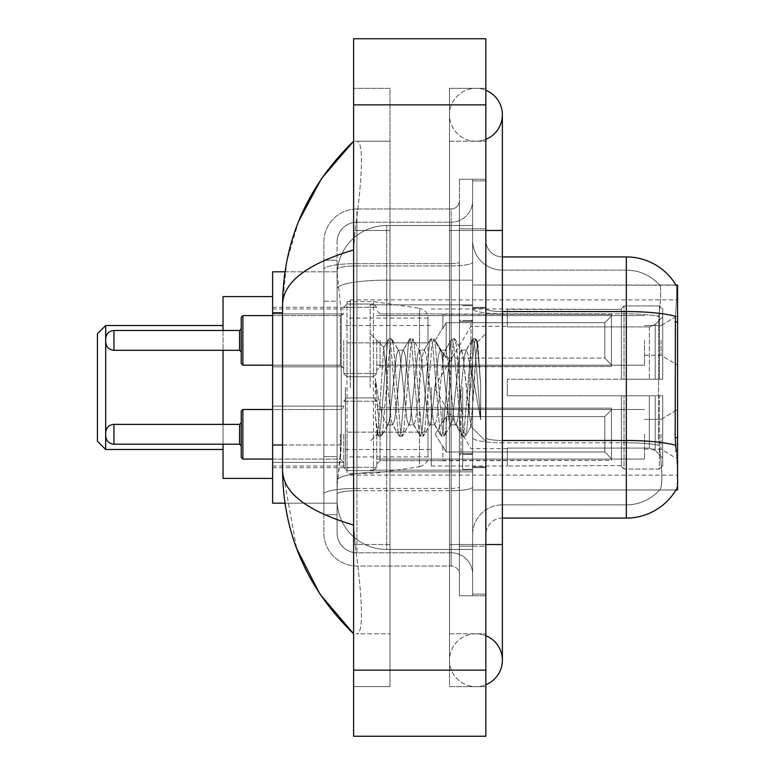 <?xml version="1.0" encoding="UTF-8"?>
<svg xmlns="http://www.w3.org/2000/svg" width="775" height="775" viewBox="0 0 775 775"><rect width="100%" height="100%" fill="white"/><g stroke="black" fill="none" stroke-linecap="round" stroke-linejoin="round"><path stroke-width="0.58" stroke-dasharray="3.88 2.91" d="M677.573 387.5L677.573 299.896L677.573 387.5M350.31 387.5L350.31 299.896L350.31 387.5M677.573 340.39L677.573 365.19L677.573 340.39M661.046 340.39L661.046 355.27L661.046 340.39M677.573 434.271L677.573 459.071L677.573 434.271M661.046 434.271L661.046 449.151L661.046 434.271M343.703 340.39L343.703 373.453L343.703 340.39M272.626 340.39L272.626 366.837L272.626 340.39M343.703 434.271L343.703 467.335L343.703 434.271M272.626 434.271L272.626 462.404L272.626 434.271M376.757 340.39L376.757 373.453L376.757 340.39M376.757 434.271L376.757 467.335L376.757 434.271M644.519 340.39L644.519 365.19L644.519 340.39M644.519 434.271L644.519 459.071L644.519 434.271M282.546 445.005L341.233 445.005L340.903 453.617L337.29 483.368L341.233 445.005L341.233 312.78L341.233 445.005L272.626 445.005L272.626 503.198L337.202 503.198L337.086 499.894A49.581 49.581 0 0 0 386.677 549.475L472.624 549.475L472.624 280.153L472.624 549.475L386.677 549.475L472.624 549.475L386.677 549.475L386.677 471.888A49.581 8.612 180 0 0 337.687 479.163A49.581 8.612 180 0 1 386.677 471.888L472.624 471.888L472.624 225.525L472.624 471.888L386.677 471.888L386.677 280.153L472.624 280.153L472.624 225.525L472.624 280.153L386.677 280.153L386.677 225.525L472.624 225.525L386.677 225.525A49.581 49.581 0 0 0 337.154 272.48L341.233 312.78L337.154 272.48A49.581 49.581 0 0 1 386.677 225.525L472.624 225.525L386.677 225.525A49.581 49.581 0 0 0 337.086 275.106L337.086 288.765L337.086 275.106A49.581 49.581 0 0 1 386.677 225.525L386.677 549.475A49.581 49.581 0 0 1 337.086 499.894L337.086 489.81L337.202 503.198L284.958 503.198M337.29 483.368L337.086 489.81L337.29 483.368M676.071 285.229A57.854 57.854 0 0 0 675.945 285.026L659.602 285.026L675.945 285.026A57.854 57.854 0 0 1 676.071 285.229C677.069 287.922 676.846 298.268 675.413 316.287C676.846 298.307 677.069 287.961 676.071 285.229L472.624 285.026L677.573 285.026L677.573 489.974L472.624 489.974L472.624 285.026L472.624 489.974L675.945 489.974L659.602 489.974L660.029 489.48L659.602 489.974L675.945 489.974L676.236 489.48C677.902 485.169 677.902 472.663 676.236 451.961C677.902 472.634 677.902 485.14 676.236 489.48A57.854 57.854 0 0 1 626.336 518.078L502.374 518.078L502.374 451.961L502.374 518.078A16.527 16.527 0 0 0 485.847 534.605L485.847 240.395L485.847 534.605A16.527 16.527 0 0 1 502.374 518.078M272.626 387.5L272.626 478.407L272.626 387.5M284.958 271.802L337.202 271.802L272.626 271.802L272.626 445.005M475.927 633.776A26.447 26.447 0 0 0 449.481 660.222A26.447 26.447 0 0 0 485.847 684.732A26.447 26.447 0 0 1 475.927 686.669A26.447 26.447 0 0 0 485.847 684.732A26.447 26.447 0 0 1 449.481 660.222A26.447 26.447 0 0 1 485.847 635.703A26.447 26.447 0 0 0 475.927 633.776A26.447 26.447 0 0 1 502.374 660.222A26.447 26.447 0 0 0 475.927 633.776M475.927 141.224A26.447 26.447 0 0 1 449.481 114.778A26.447 26.447 0 0 1 485.847 90.268A26.447 26.447 0 0 0 475.927 88.331A26.447 26.447 0 0 1 485.847 90.268A26.447 26.447 0 0 0 449.481 114.778A26.447 26.447 0 0 0 485.847 139.297A26.447 26.447 0 0 1 475.927 141.224A26.447 26.447 0 0 0 502.374 114.778A26.447 26.447 0 0 1 475.927 141.224M472.624 387.5L472.624 304.856L472.624 387.5M370.15 387.5L370.15 304.856L370.15 387.5M337.086 483.368L337.086 499.894A49.581 49.581 0 0 0 386.677 549.475A49.581 49.581 0 0 1 337.086 499.894L337.086 483.368M298.637 221.321L286.643 261.95L282.546 304.527L282.546 470.473L296.631 548.516M485.847 544.525L449.481 544.525L485.847 544.525L449.481 544.525L449.481 230.475L475.927 230.475L449.481 230.475L475.927 230.475L449.481 230.475L449.481 141.224L449.481 544.525L485.847 544.525L472.624 544.525L472.624 594.105L472.624 180.895L472.624 544.525L485.847 544.525L485.847 594.105L485.847 230.475L485.847 633.776L485.847 180.895L485.847 686.669L485.847 141.224L485.847 544.525L449.481 544.525L449.481 686.669L485.847 686.669L449.481 686.669L449.481 88.331L485.847 88.331L485.847 230.475L485.847 88.331L449.481 88.331L449.481 633.776L449.481 544.525L502.374 544.525L475.927 544.525L502.374 544.525L502.374 660.222M353.613 38.75L485.847 38.75L485.847 736.25L353.613 736.25L353.613 38.75M353.613 230.475L353.613 544.525L353.613 88.331L353.613 230.475L389.98 230.475L389.98 686.669L353.613 686.669L353.613 544.525L353.613 686.669L389.98 686.669L389.98 88.331L353.613 88.331L389.98 88.331L389.98 544.525L389.98 230.475L353.613 230.475M472.624 594.105L485.847 594.105L472.624 594.105M472.624 180.895L485.847 180.895L472.624 180.895M449.481 633.776L485.847 633.776L449.481 633.776M449.481 141.224L485.847 141.224L449.481 141.224M389.98 633.776L389.98 544.525L389.98 633.776L356.258 633.776C364.783 635.19 361.673 592.081 355.115 544.525C361.644 591.916 364.812 635.161 356.258 633.776L389.98 633.776M282.546 304.527C283.069 282.274 306.764 264.062 353.613 249.899L355.115 230.475C361.644 183.084 364.812 139.839 356.258 141.224L353.613 141.224L356.258 141.224C364.783 139.81 361.673 182.919 355.115 230.475L353.613 249.899L353.613 525.101L355.115 544.525L353.613 525.101C306.871 511.006 283.175 492.803 282.546 470.473M389.98 141.224L356.258 141.224L389.98 141.224M353.613 249.899L353.613 525.101M485.847 387.5L485.847 307.336L485.847 387.5M462.704 387.5L462.704 469.311L462.704 387.5M660.029 451.961C662.47 472.643 662.47 485.15 660.029 489.48A44.63 44.63 0 0 1 626.336 504.854L502.374 504.854L502.374 440.481L502.374 504.854L626.336 504.854A44.63 44.63 0 0 0 660.029 489.48C662.47 485.169 662.47 472.663 660.029 451.961L658.44 437.604L658.798 316.287C660.93 298.327 661.259 287.971 659.777 285.229A44.63 44.63 0 0 0 626.336 270.146A44.63 44.63 0 0 1 659.777 285.229C661.259 287.942 660.93 298.288 658.798 316.287L658.44 437.604L660.029 451.961M485.847 240.395A16.527 16.527 0 0 0 502.374 256.922A16.527 16.527 0 0 1 485.847 240.395A16.527 16.527 0 0 0 502.374 256.922L502.374 311.56L502.374 256.922L626.336 256.922L626.336 311.56A57.854 10.046 180 0 1 675.413 316.287L675.18 437.604L676.236 451.961M472.624 451.961L472.624 308.692L472.624 451.961M472.624 240.395L472.624 308.692L472.624 240.395A29.75 29.75 0 0 0 502.374 270.146A29.75 29.75 0 0 1 472.624 240.395A29.75 29.75 0 0 0 502.374 270.146L502.374 442.777A29.75 5.163 0 0 1 472.624 437.613A29.75 5.163 0 0 0 502.374 442.777L502.374 270.146L626.336 270.146L502.374 270.146M472.624 546.172L472.624 179.238L472.624 595.762L472.624 546.172L485.847 546.172L485.847 595.762L485.847 179.238L485.847 546.172L459.401 546.172L459.401 179.238L459.401 595.762L459.401 546.172L472.624 546.172M485.847 595.762L472.624 595.762L485.847 595.762M485.847 179.238L472.624 179.238L485.847 179.238M472.624 534.605A29.75 29.75 0 0 1 502.374 504.854A29.75 29.75 0 0 0 472.624 534.605A29.75 29.75 0 0 1 502.374 504.854M337.086 514.765L323.863 514.765L323.863 456.572L323.863 514.765L337.086 514.765L337.086 456.572L337.086 514.765M337.086 242.052A19.83 19.83 0 0 1 356.926 222.212A19.83 19.83 0 0 0 337.086 242.052L337.086 269.371L337.086 242.052A19.83 19.83 0 0 1 356.926 222.212L356.926 552.788A19.83 19.83 0 0 1 337.086 532.948L337.086 269.371L337.086 532.948A19.83 19.83 0 0 0 356.926 552.788L451.137 552.788L451.137 499.894L451.137 566.012L451.137 488.415L451.137 552.788L356.926 552.788L356.926 490.711L451.137 490.711L451.137 499.894L451.137 490.711A21.487 3.73 0 0 0 472.624 486.981L472.624 262.192L472.624 486.981A21.487 3.73 0 0 1 451.137 490.711L451.137 265.922L451.137 490.711L356.926 490.711L356.926 222.212L451.137 222.212A21.487 21.487 0 0 0 472.624 200.725L472.624 262.192L472.624 200.725A21.487 21.487 0 0 1 451.137 222.212L451.137 265.922L451.137 222.212A21.487 21.487 0 0 0 472.624 200.725M323.863 499.894L323.863 532.948L323.863 499.894M356.926 566.012A33.054 33.054 0 0 1 323.863 532.948A33.054 33.054 0 0 0 356.926 566.012L451.137 566.012A8.263 8.263 0 0 1 459.401 574.275L459.401 200.725L459.401 574.275A8.263 8.263 0 0 0 451.137 566.012L356.926 566.012M459.401 387.5L459.401 470.144L459.401 387.5M459.401 179.238L472.624 179.238L459.401 179.238M459.401 595.762L472.624 595.762L459.401 595.762M323.863 242.052A33.054 33.054 0 0 1 356.926 208.988L356.926 488.415L356.926 208.988A33.054 33.054 0 0 0 323.863 242.052L323.863 494.15L323.863 242.052A33.054 33.054 0 0 1 356.926 208.988L451.137 208.988A8.263 8.263 0 0 0 459.401 200.725A8.263 8.263 0 0 1 451.137 208.988L451.137 488.415L451.137 208.988A8.263 8.263 0 0 0 459.401 200.725M356.926 208.988L451.137 208.988M323.863 301.204L323.863 456.572L323.863 260.235L323.863 301.204L337.086 301.204L337.086 456.572L337.086 260.235L337.086 301.204L323.863 301.204M356.926 222.212L451.137 222.212M472.624 574.275A21.487 21.487 0 0 0 451.137 552.788A21.487 21.487 0 0 1 472.624 574.275A21.487 21.487 0 0 0 451.137 552.788M337.086 260.235L323.863 260.235L337.086 260.235M408.696 387.5L405.199 355.144L403.446 350.135L402.893 350.61L401.702 355.144L394.707 419.856L392.954 424.865L392.402 424.39L391.201 419.856L383.673 347.578L378.965 419.827L377.347 434.194L375.313 415.245L375.313 378.539L376.698 387.5C379.711 407.582 383.034 419.488 386.677 423.198L386.677 387.5L386.677 423.198L387.703 424.865L386.677 423.198C383.034 419.488 379.711 407.582 376.698 387.5L375.313 378.539L379.401 429.699L381.145 436.228L379.401 429.699L375.313 378.539L375.313 415.245L378.093 435.86L375.313 415.245L377.067 434.087L378.52 436.228L377.067 434.087L370.15 441.392L377.347 434.194L378.965 419.827L383.673 347.578L388.595 339.14L387.267 345.301L380.273 429.699L378.52 436.228L381.571 435.86L378.52 436.228L380.273 429.699L387.267 345.301L388.595 339.14L383.673 347.578L386.677 375.836L386.677 387.5L386.677 375.836L391.201 419.856L392.402 424.39L399.086 435.86L397.769 429.699L390.765 345.301L389.021 338.772L391.646 338.772L389.893 345.301L382.898 429.699L381.571 435.86L388.256 424.39L387.703 424.865L392.954 424.865L399.086 435.86L397.769 429.699L390.765 345.301L389.021 338.772L391.646 338.772L389.893 345.301L382.898 429.699L381.571 435.86L387.703 424.865L392.954 424.865L394.707 419.856L401.702 355.144L402.893 350.61L409.578 339.14L408.26 345.301L401.266 429.699L399.512 436.228L399.086 435.86L402.138 436.228L400.384 429.699L393.39 345.301L391.646 338.772L398.757 350.61L398.205 350.135L396.451 355.144L389.457 419.856L388.256 424.39L389.457 419.856L396.451 355.144L398.205 350.135L403.446 350.135L409.578 339.14L408.26 345.301L401.266 429.699L399.512 436.228L402.138 436.228L400.384 429.699L393.39 345.301L392.073 339.14L398.205 350.135L403.446 350.135L405.199 355.144L412.193 419.856L413.395 424.39L412.193 419.856L408.696 387.5M403.446 387.5L399.948 355.144L398.757 350.61L399.948 355.144L406.952 419.856L408.696 424.865L406.952 419.856L403.446 387.5M429.689 387.5L426.192 355.144L424.438 350.135L423.886 350.61L422.695 355.144L415.691 419.856L413.947 424.865L413.395 424.39L420.079 435.86L418.752 429.699L411.757 345.301L410.014 338.772L409.578 339.14L412.629 338.772L410.886 345.301L403.891 429.699L402.138 436.228L409.248 424.39L408.696 424.865L413.947 424.865L420.079 435.86L418.752 429.699L411.757 345.301L410.014 338.772L412.629 338.772L410.886 345.301L403.891 429.699L402.564 435.86L408.696 424.865L413.947 424.865L415.691 419.856L422.695 355.144L423.886 350.61L430.571 339.14L429.253 345.301L422.259 429.699L420.505 436.228L420.079 435.86L423.131 436.228L421.377 429.699L414.383 345.301L412.629 338.772L419.75 350.61L419.198 350.135L417.444 355.144L410.45 419.856L409.248 424.39L410.45 419.856L417.444 355.144L419.198 350.135L424.438 350.135L430.571 339.14L429.253 345.301L422.259 429.699L420.505 436.228L423.131 436.228L421.377 429.699L414.383 345.301L413.065 339.14L419.198 350.135L424.438 350.135L426.192 355.144L433.186 419.856L434.387 424.39L433.186 419.856L429.689 387.5M424.438 387.5L420.941 355.144L419.75 350.61L420.941 355.144L427.936 419.856L429.689 424.865L427.936 419.856L424.438 387.5M450.682 387.5L447.185 355.144L445.431 350.135L444.879 350.61L443.688 355.144L436.683 419.856L434.94 424.865L434.387 424.39L441.072 435.86L439.745 429.699L432.75 345.301L430.997 338.772L430.571 339.14L433.622 338.772L431.878 345.301L424.874 429.699L423.131 436.228L430.241 424.39L429.689 424.865L434.94 424.865L441.072 435.86L439.745 429.699L432.75 345.301L430.997 338.772L433.622 338.772L431.878 345.301L424.874 429.699L423.557 435.86L429.689 424.865L434.94 424.865L436.683 419.856L443.688 355.144L444.879 350.61L451.563 339.14L450.246 345.301L443.242 429.699L441.498 436.228L441.072 435.86L444.123 436.228L442.37 429.699L435.376 345.301L433.622 338.772L440.733 350.61L440.181 350.135L438.437 355.144L431.442 419.856L430.241 424.39L431.442 419.856L438.437 355.144L440.181 350.135L445.431 350.135L451.563 339.14L450.246 345.301L443.242 429.699L441.498 436.228L444.123 436.228L442.37 429.699L435.376 345.301L434.048 339.14L440.181 350.135L445.431 350.135L447.185 355.144L454.179 419.856L455.371 424.39L454.179 419.856L450.682 387.5M445.431 387.5L441.934 355.144L440.733 350.61L441.934 355.144L448.928 419.856L450.682 424.865L448.928 419.856L445.431 387.5M469.311 363.494L469.311 415.729L462.927 355.144L461.173 350.135L459.43 355.144L452.426 419.856L450.682 424.865L455.933 424.865L462.055 435.86L460.738 429.699L453.743 345.301L451.99 338.772L451.563 339.14L454.615 338.772L452.871 345.301L445.867 429.699L444.123 436.228L451.234 424.39L450.682 424.865L455.933 424.865L462.055 435.86L460.738 429.699L453.743 345.301L451.99 338.772L454.615 338.772L452.871 345.301L445.867 429.699L444.55 435.86L451.234 424.39L452.426 419.856L459.43 355.144L461.173 350.135L466.424 350.135L464.671 355.144L457.676 419.856L455.933 424.865L457.676 419.856L464.671 355.144L465.872 350.61L472.556 339.14L471.229 345.301L464.235 429.699L462.491 436.228L462.055 435.86L465.107 436.228L463.363 429.699L456.368 345.301L454.615 338.772L461.726 350.61L461.173 350.135L466.424 350.135L472.556 339.14L471.229 345.301L464.235 429.699L462.491 436.228L465.107 436.228L463.363 429.699L456.368 345.301L455.041 339.14L461.726 350.61L462.927 355.144L470.812 426.347L474.135 387.5L475.85 355.987L477.749 342.095L480.674 384.7L480.674 419.788L474.891 387.5L469.311 363.494L468.168 355.144L466.424 350.135L468.168 355.144L469.311 363.494L469.311 415.729L471.142 426.231L475.85 355.987L477.458 341.988L480.674 384.7L477.352 345.301L475.608 338.772L473.854 345.301L466.86 429.699L465.107 436.228L466.86 429.699L473.854 345.301L475.608 338.772L477.352 345.301L480.674 384.7L480.674 419.788L474.736 345.301L472.983 338.772L472.556 339.14L475.608 338.772L472.983 338.772L474.736 345.301L480.674 419.788L474.891 387.5L469.311 363.494M241.219 434.271L241.219 457.415L241.219 422.704L241.219 457.415L242.875 459.071L242.875 409.481L242.875 459.071L242.875 409.481L241.219 411.137L241.219 434.271M105.691 434.271L105.691 435.928L105.691 434.271M446.177 451.98L446.177 434.271L446.177 451.98L442.874 446.264L446.177 451.98L604.849 451.98L604.849 416.572L446.177 416.572L446.177 434.271L446.177 416.572L442.874 422.288L446.177 416.572L604.849 416.572L604.849 451.98L611.456 458.722L611.456 408.154L611.456 434.271L611.456 409.83L604.849 416.572L611.456 409.83L611.456 408.154L442.874 408.154L611.456 408.154L611.456 460.398L611.456 458.722L604.849 451.98L446.177 451.98L446.177 434.271L446.177 451.98L442.874 446.264L442.874 460.398L611.456 460.398L611.456 434.271L611.456 460.398L442.874 460.398L442.874 446.264L446.177 451.98L604.849 451.98L604.849 416.572L446.177 416.572L446.177 434.271L446.177 416.572L442.874 422.288L442.874 407.834L442.874 422.288L446.177 416.572L604.849 416.572L604.849 451.98L611.456 458.722L611.456 408.154L611.456 434.271L611.456 409.83L604.849 416.572L611.456 409.83L611.456 408.154L442.874 408.154L611.456 408.154L611.456 460.398L611.456 458.722L604.849 451.98L446.177 451.98M442.874 446.264L442.874 460.398L611.456 460.398L611.456 434.271L611.456 460.398L442.874 460.718L442.874 446.264M442.874 408.154L442.874 422.288L442.874 408.154M241.219 340.39L241.219 363.533L241.219 317.256L241.219 340.39L241.219 328.823L239.572 330.479L239.572 350.31L239.572 340.39L239.572 350.31L241.219 351.966L241.219 340.39L241.219 351.966M105.691 340.39L105.691 342.046L105.691 340.39M611.456 364.841L604.849 358.098L446.177 358.098L604.849 358.098L604.849 322.691L446.177 322.691L446.177 358.098L446.177 322.691L442.874 328.406L446.177 322.691L604.849 322.691L604.849 358.098L611.456 364.841L611.456 314.272L611.456 366.517L611.456 340.39L611.456 366.517L442.874 366.517L611.456 366.517L611.456 364.841L604.849 358.098L446.177 358.098L442.874 352.383L446.177 358.098L604.849 358.098L604.849 322.691L611.456 315.948L604.849 322.691L446.177 322.691L446.177 358.098L446.177 322.691L442.874 328.406L442.874 314.272L611.456 314.272L442.874 313.952L442.874 328.406L446.177 322.691L604.849 322.691L604.849 358.098L611.456 364.841L611.456 314.272L611.456 366.517L611.456 340.39L611.456 366.517L442.874 366.837L442.874 352.383L442.874 366.517L611.456 366.517L611.456 364.841M442.874 328.406L442.874 314.272L611.456 314.272L442.874 313.952L442.874 328.406M442.874 366.517L442.874 352.383L446.177 358.098L442.874 352.383L442.874 366.517M611.456 340.39L611.456 314.272L611.456 315.948L604.849 322.691L611.456 315.948L611.456 340.39M97.427 441.217L97.427 333.783M105.691 449.481L105.691 325.519M223.045 478.407L223.045 296.593M470.968 387.5L470.968 321.383L470.968 387.5M507.334 379.237L507.334 387.5L507.334 379.237L649.363 379.237L507.334 379.237L621.376 379.237L621.376 308.595L621.376 379.237L624.02 379.237L624.02 305.941L624.02 379.237L507.334 379.237L507.334 395.763L621.376 395.763L621.376 465.572L621.376 395.763L507.334 395.763L507.334 379.237M507.334 326.905L649.363 326.905L507.334 326.905L507.334 308.993L621.376 309.428L621.376 308.595L621.376 309.428L507.334 309.428L507.334 326.905M431.297 387.5L431.297 466.007L431.297 387.5M621.376 465.572L507.334 466.007L621.376 465.572L621.376 466.405L624.02 469.059L659.389 469.059L662.702 465.736L662.702 395.763L662.702 465.736L659.389 469.059L659.389 395.763L659.389 469.059L624.02 469.059L624.02 395.763L624.02 469.059L621.376 466.405L621.376 395.763L621.376 465.572M345.35 387.5L345.35 466.007L345.35 387.5M223.045 424.361L223.045 444.191M624.02 395.763L659.389 395.763L624.02 395.763M624.02 305.941L621.376 308.595L624.02 305.941L659.389 305.941L659.389 379.237L659.389 305.941L624.02 305.941M624.02 379.237L659.389 379.237L624.02 379.237M662.702 395.763L659.389 395.763L662.702 395.763L662.702 465.736L662.702 458.093L655.204 450.537L649.363 448.095L655.204 450.537L662.702 458.093L662.702 395.763L655.204 395.763L662.702 395.763M659.389 379.237L662.702 379.237L662.702 309.264L662.702 379.237L659.389 379.237M662.702 309.264L659.389 305.941L662.702 309.264L662.702 379.237L662.702 309.264M655.204 324.463L662.702 316.907L655.204 324.463L649.363 326.905L655.204 324.463L655.204 379.237L662.702 379.237L649.363 379.237L655.204 379.237L655.204 324.463M649.363 395.763L507.334 395.763L507.334 387.5L507.334 395.763L649.363 395.763L649.363 448.095L507.334 448.095L649.363 448.095L649.363 395.763M223.045 330.479L223.045 350.31M507.334 448.095L507.334 465.572L507.334 448.095M373.453 432.13L373.453 301.552L373.453 342.87L347.006 342.87L347.006 301.552L347.006 473.448L347.006 432.13L427.994 432.13L427.994 456.921L427.994 318.079L427.994 342.879L347.006 342.87L347.006 456.921L347.006 432.13L427.994 432.121L427.994 456.94C428.255 461.454 425.427 464.729 419.507 466.753L419.507 432.13M419.507 342.87L419.507 308.247C425.427 310.271 428.255 313.546 427.994 318.06L427.994 342.87L373.453 342.87M677.573 437.604L675.18 437.604M677.573 321.906L675.18 321.906M338.384 286.808A49.581 8.612 180 0 1 386.677 280.153A49.581 8.612 180 0 0 338.384 286.808M337.086 275.106A49.581 49.581 0 0 1 386.677 225.525L386.677 471.888A49.581 8.612 0 0 0 337.086 480.49A49.581 8.612 180 0 1 386.677 471.888L386.677 225.525A49.581 49.581 0 0 0 337.154 272.48M337.086 499.894A49.581 49.581 0 0 0 386.677 549.475A49.581 49.581 0 0 1 337.086 499.894M282.546 312.78L272.626 312.78M502.374 544.525L502.374 230.475L449.481 230.475L485.847 230.475M353.613 104.867L485.847 104.867M353.613 670.133L485.847 670.133M389.98 544.525L353.613 544.525L389.98 544.525M389.98 230.475L355.115 230.475L389.98 230.475M386.677 471.888L472.624 471.888L386.677 471.888M386.677 280.153L472.624 280.153L386.677 280.153A49.581 8.612 180 0 0 337.086 288.765A49.581 8.612 0 0 1 386.677 280.153M675.597 445.257A57.854 10.046 180 0 0 626.336 440.481L502.374 440.481L502.374 311.56L626.336 311.56L626.336 504.854L626.336 270.146A44.63 44.63 0 0 1 659.777 285.229A44.63 44.63 0 0 0 626.336 270.146L626.336 313.856A44.63 7.75 180 0 1 658.798 316.287A44.63 7.75 180 0 0 626.336 313.856L626.336 442.777A44.63 7.75 180 0 1 659.06 445.257A44.63 7.75 180 0 0 626.336 442.777L626.336 518.078M485.847 228.828L472.624 228.828L485.847 228.828M502.374 311.56A16.527 2.868 0 0 1 485.847 308.692A16.527 2.868 0 0 0 502.374 311.56L502.374 440.481A16.527 2.868 -0 0 1 485.847 437.613A16.527 2.868 0 0 0 502.374 440.481M626.336 313.856L502.374 313.856A29.75 5.163 0 0 1 472.624 308.692A29.75 5.163 0 0 0 502.374 313.856L626.336 313.856M626.336 442.777L502.374 442.777L626.336 442.777M356.926 488.415A33.054 5.745 180 0 0 323.863 494.15A33.054 5.745 180 0 1 356.926 488.415L451.137 488.415A8.263 1.434 0 0 0 459.401 486.981A8.263 1.434 0 0 1 451.137 488.415L356.926 488.415M459.401 228.828L472.624 228.828L459.401 228.828M356.926 263.626L451.137 263.626A8.263 1.434 0 0 0 459.401 262.192A8.263 1.434 0 0 1 451.137 263.626L356.926 263.626A33.054 5.745 180 0 0 323.863 269.371A33.054 5.745 180 0 1 356.926 263.626M356.926 265.922L451.137 265.922A21.487 3.73 0 0 0 472.624 262.192A21.487 3.73 0 0 1 451.137 265.922L356.926 265.922A19.83 3.449 180 0 0 337.086 269.371A19.83 3.449 180 0 1 356.926 265.922M356.926 490.711A19.83 3.449 180 0 0 337.086 494.15A19.83 3.449 180 0 1 356.926 490.711M356.926 552.788A19.83 19.83 0 0 1 337.086 532.948M337.086 456.572L323.863 456.572L337.086 456.572M461.048 387.5L461.048 453.617L461.048 387.5M239.572 444.191L113.954 444.191L113.954 424.361L113.954 434.271L113.954 424.361L239.572 424.361L239.572 444.191L239.572 424.361L239.572 444.191L241.219 445.848M380.06 434.271L380.06 460.718L380.06 434.271M373.453 434.271L373.453 470.638L373.453 434.271M347.006 434.271L347.006 470.638L347.006 434.271M340.39 434.271L340.39 459.071L340.39 434.271M241.219 363.533L242.875 365.19L242.875 315.599L242.875 340.39L242.875 315.599L340.39 315.599L340.39 365.19L340.39 315.599L342.715 314.65L343.703 312.296L342.715 314.65L340.39 315.599L272.626 315.599M105.691 342.046C106.223 347.113 108.984 349.864 113.954 350.31L113.954 330.479L113.954 340.39L113.954 330.479L239.572 330.479M380.06 340.39L380.06 366.837L380.06 340.39M373.453 340.39L373.453 376.757L373.453 340.39M347.006 340.39L347.006 376.757L347.006 340.39M340.39 340.39L340.39 365.19L340.39 340.39M649.363 326.905L649.363 379.237L649.363 326.905M655.204 395.763L655.204 450.537L655.204 395.763M347.006 301.552L373.453 301.552L419.507 308.247L419.507 466.753L373.453 473.448L347.006 473.448M350.31 299.896L677.573 299.896M661.046 325.519L677.573 315.599L661.046 325.519L644.519 325.519L661.046 325.519M661.046 419.401L677.573 409.481L661.046 419.401L644.519 419.401L661.046 419.401M272.626 313.952L343.703 313.952L272.626 313.952M272.626 406.139L343.703 406.139L272.626 406.139M343.703 307.336L376.757 307.336L343.703 307.336L347.006 304.032L373.453 304.032L376.757 307.336L373.453 304.032L347.006 304.032L343.703 307.336M343.703 401.218L376.757 401.218L343.703 401.218L347.006 397.914L373.453 397.914L376.757 401.218L373.453 397.914L347.006 397.914L343.703 401.218M376.757 315.599L644.519 315.599L376.757 315.599M376.757 409.481L644.519 409.481L376.757 409.481M272.626 307.336L350.31 307.336M272.626 467.664L350.31 467.664M644.519 449.151L661.046 449.151L677.573 459.071L661.046 449.151L644.519 449.151M644.519 355.27L661.046 355.27L677.573 365.19L661.046 355.27L644.519 355.27M376.757 459.071L644.519 459.071L376.757 459.071M376.757 365.19L644.519 365.19L376.757 365.19M343.703 467.335L376.757 467.335L343.703 467.335L347.006 470.638L373.453 470.638L376.757 467.335L373.453 470.638L347.006 470.638L343.703 467.335M343.703 373.453L376.757 373.453L343.703 373.453L347.006 376.757L373.453 376.757L376.757 373.453L373.453 376.757L347.006 376.757L343.703 373.453M272.626 462.404L343.703 462.404L272.626 462.404M272.626 366.837L343.703 366.837L272.626 366.837M350.31 475.104L677.573 475.104M449.481 544.525L449.481 660.222L449.481 544.525M449.481 230.475L449.481 114.778L449.481 230.475M502.374 230.475L502.374 114.778M370.15 304.856L472.624 304.856L370.15 304.856M370.15 470.144L472.624 470.144L370.15 470.144M472.624 307.336L485.847 307.336L472.624 307.336M462.704 469.311L472.624 469.311L462.704 469.311M472.624 320.559L462.704 320.559L472.624 320.559M472.624 454.441L462.704 454.441L472.624 454.441M462.704 305.689L472.624 305.689L462.704 305.689M472.624 467.664L485.847 467.664L472.624 467.664M459.401 321.383L472.624 321.383L459.401 321.383M459.401 453.617L472.624 453.617L459.401 453.617M472.624 466.841L485.847 466.841L472.624 466.841M470.968 321.383L472.624 319.736L470.968 321.383L461.048 321.383L459.401 319.736L461.048 321.383L470.968 321.383M461.048 453.617L470.968 453.617L472.624 455.264L470.968 453.617L461.048 453.617L459.401 455.264L461.048 453.617M384.003 347.462L370.15 333.608L384.003 347.462M477.458 341.988L485.847 333.608L477.458 341.988M470.803 426.357L485.847 441.392L470.803 426.357M472.624 308.159L485.847 308.159L472.624 308.159M471.152 426.231L465.543 435.86L471.152 426.231M477.749 342.095L476.034 339.14L477.749 342.095M113.954 424.361C108.984 424.807 106.223 427.558 105.691 432.624M380.06 460.718L376.757 464.031L380.06 460.718L442.874 460.718L380.06 460.718M272.626 459.071L340.39 459.071L343.703 462.375L340.39 459.071L242.875 459.071M242.875 409.481L340.39 409.481L342.715 408.532L343.703 406.177L342.715 408.532L340.39 409.481L272.626 409.481M435.25 434.271L442.874 446.952L435.25 434.271L442.874 421.6L435.25 434.271M380.06 407.834L442.874 407.834L380.06 407.834L376.757 404.521L380.06 407.834M113.954 444.191C108.984 443.746 106.223 440.994 105.691 435.928M239.572 424.361L241.219 422.704M380.06 313.952L376.757 310.639L380.06 313.952L442.874 313.952L380.06 313.952M113.954 350.31L239.572 350.31M242.875 365.19L340.39 365.19L343.703 368.493L340.39 365.19L272.626 365.19M435.25 340.39L442.874 327.718L435.25 340.39L442.874 353.071L435.25 340.39M380.06 366.837L442.874 366.837L380.06 366.837L376.757 370.15L380.06 366.837M113.954 330.479C108.984 330.925 106.223 333.676 105.691 338.743M242.875 315.599L241.219 317.256M507.334 448.657L470.968 448.657L434.223 387.5L470.968 326.343L507.334 326.343M431.297 466.007L507.334 466.007M345.35 449.481L431.297 449.481M272.626 466.007L345.35 466.007M272.626 308.993L345.35 308.993M345.35 325.519L431.297 325.519M431.297 308.993L507.334 308.993M427.994 318.079L347.006 318.079M427.994 456.921L347.006 456.921"/><path stroke-width="1.16" d="M502.374 518.078L626.336 518.078A57.854 57.854 0 0 0 676.236 489.48L675.945 489.974L677.573 489.974L677.573 285.026L676.071 285.229A57.854 57.854 0 0 0 626.336 256.922A57.854 57.854 0 0 1 675.945 285.026A57.854 57.854 0 0 0 626.336 256.922L502.374 256.922M284.958 271.802L272.626 271.802L272.626 503.198L284.958 503.198M485.847 684.732A26.447 26.447 0 0 0 485.847 635.703A26.447 26.447 0 0 1 485.847 684.732A26.447 26.447 0 0 0 502.374 660.222A26.447 26.447 0 0 1 485.847 684.732M485.847 90.268A26.447 26.447 0 0 1 485.847 139.297A26.447 26.447 0 0 0 485.847 90.268A26.447 26.447 0 0 1 502.374 114.778A26.447 26.447 0 0 0 485.847 90.268M353.613 249.899C306.871 263.994 283.175 282.197 282.546 304.527L282.546 470.473C283.069 492.726 306.764 510.938 353.613 525.101M353.613 736.25L485.847 736.25L485.847 38.75L353.613 38.75L353.613 736.25M282.546 304.527C283.253 240.967 306.939 186.533 353.613 141.224L321.538 178.502L298.637 221.321M296.631 548.516L319.949 594.144L353.613 633.776C306.939 588.467 283.253 534.033 282.546 470.473M676.236 451.961L675.18 437.604L675.413 316.287A57.854 10.046 180 0 0 626.336 311.56L626.336 256.922A57.854 57.854 0 0 1 676.071 285.229M242.875 459.071L241.219 457.415L241.219 411.137L242.875 409.481L242.875 459.071L272.626 459.071M105.691 434.271L105.691 435.928L105.691 434.271M241.219 340.39L241.219 363.533L241.219 317.256L241.219 340.39L241.219 328.823L239.572 330.479L239.572 350.31L241.219 351.966M105.691 340.39L105.691 342.046L105.691 340.39M105.691 449.481L105.691 325.519L97.427 333.783L97.427 441.217L105.691 449.481L223.045 449.481M223.045 350.31L223.045 424.361M223.045 444.191L223.045 478.407L272.626 478.407M272.626 296.593L223.045 296.593L223.045 330.479M677.573 321.906L675.18 321.906M677.573 437.604L675.18 437.604M282.546 312.78L272.626 312.78M282.546 445.005L272.626 445.005M485.847 544.525L502.374 544.525L502.374 114.778M485.847 230.475L502.374 230.475M353.613 670.133L485.847 670.133M353.613 104.867L485.847 104.867M626.336 518.078L626.336 311.56L502.374 311.56M675.597 445.257A57.854 10.046 180 0 0 626.336 440.481L502.374 440.481M105.691 432.624C106.223 427.558 108.984 424.807 113.954 424.361L113.954 444.191L239.572 444.191L239.572 424.361L241.219 422.704M272.626 315.599L242.875 315.599L242.875 365.19L241.219 363.533M239.572 330.479L113.954 330.479L113.954 350.31C108.984 349.864 106.223 347.113 105.691 342.046M502.374 544.525L502.374 660.222M353.613 141.224L347.868 146.775M353.613 633.776L347.868 628.225M239.572 444.191L241.219 445.848M113.954 424.361L239.572 424.361M242.875 409.481L272.626 409.481M113.954 444.191C108.984 443.746 106.223 440.994 105.691 435.928M113.954 350.31L239.572 350.31M242.875 365.19L272.626 365.19M113.954 330.479C108.984 330.925 106.223 333.676 105.691 338.743M242.875 315.599L241.219 317.256M105.691 325.519L223.045 325.519"/></g></svg>
